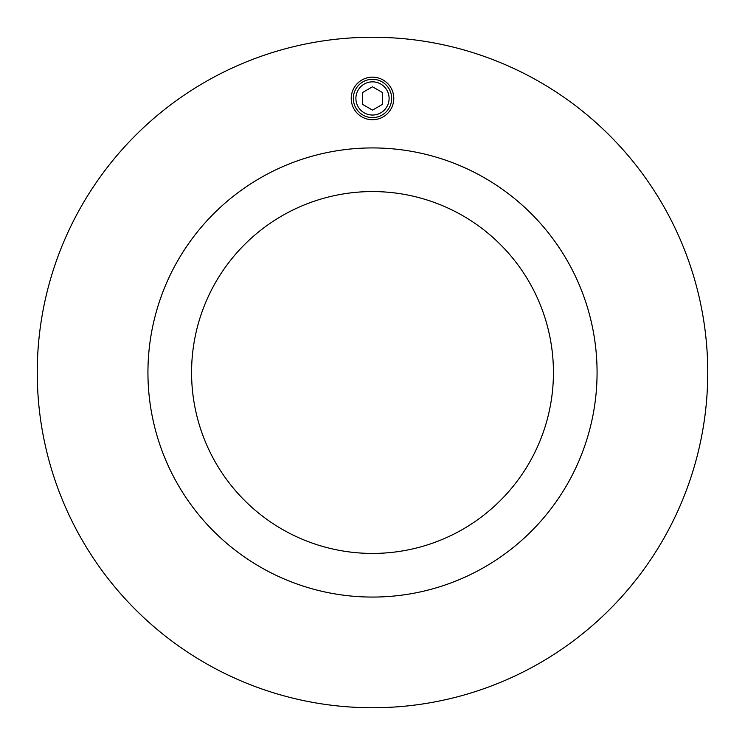 <?xml version="1.0" encoding="UTF-8"?>
<svg xmlns="http://www.w3.org/2000/svg" width="745" height="745" viewBox="0 0 745 745"><rect width="100%" height="100%" fill="white"/><g stroke="black" fill="none" stroke-linecap="round" stroke-linejoin="round"><path stroke-width="1.12" d="M553.433 372.5A180.933 180.933 0 0 1 282.038 529.192A180.933 180.933 0 0 1 282.038 215.808A180.933 180.933 0 0 1 553.433 372.5M393.788 98.442A21.288 21.288 0 0 1 361.856 116.881A21.288 21.288 0 0 1 361.856 80.013A21.288 21.288 0 0 1 393.788 98.442M147.938 372.5A224.562 224.562 0 0 1 484.781 178.018A224.562 224.562 0 0 1 484.781 566.982A224.562 224.562 0 0 1 147.938 372.5M707.75 372.5A335.25 335.25 0 0 1 204.875 662.836A335.25 335.25 0 0 1 204.875 82.164A335.25 335.25 0 0 1 707.75 372.5M353.344 98.442A19.156 19.156 0 0 0 382.083 115.037A19.156 19.156 0 0 0 382.083 81.857A19.156 19.156 0 0 0 353.344 98.442M362.387 104.281L362.387 92.613L372.5 86.774L382.613 92.613L382.613 104.281L372.5 110.12L362.387 104.281M355.896 98.442A16.604 16.604 0 0 1 380.797 84.064A16.604 16.604 0 0 1 380.797 112.821A16.604 16.604 0 0 1 355.896 98.442"/></g></svg>
